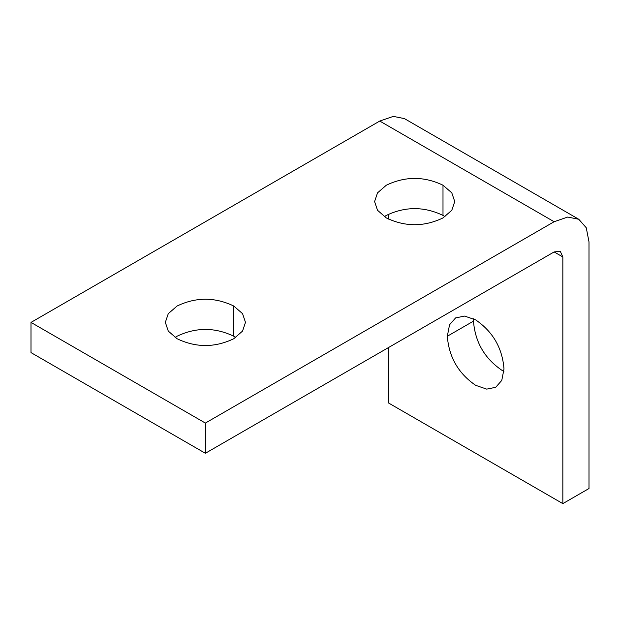 <?xml version="1.0" encoding="UTF-8"?>
<svg xmlns="http://www.w3.org/2000/svg" width="620" height="620" viewBox="0 0 620 620"><rect width="100%" height="100%" fill="white"/><g stroke="black" fill="none" stroke-linecap="round" stroke-linejoin="round"><path stroke-width="0.93" d="M447.322 336.242L449.546 324.787L455.615 317.897L464.628 316.084L475.656 319.881C492.931 331.723 502.378 348.084 503.998 368.962L501.774 380.409L495.698 387.306L486.692 389.12L475.656 385.322C458.389 373.472 448.942 357.112 447.322 336.242L473.479 321.137C475.098 342.015 484.546 358.376 501.812 370.218L503.921 371.341M473.556 318.757L473.479 321.137M445.028 216.667L442.998 215.411C424.111 206.375 405.216 206.383 386.33 215.411L384.299 216.674M442.998 185.209L451.802 192.859L454.739 201.57L451.802 210.273L442.998 217.93C424.103 226.967 405.216 226.967 386.322 217.93L377.518 210.281L374.589 201.578L377.518 192.867L386.33 185.209C405.216 176.173 424.111 176.173 442.998 185.209L442.998 215.411M235.778 337.474L233.756 336.218C214.869 327.182 195.974 327.182 177.08 336.218L175.057 337.481M233.756 306.017L242.56 313.666L245.489 322.377L242.56 331.08L233.756 338.737C214.861 347.774 195.967 347.774 177.08 338.737L168.276 331.088L165.339 322.377L168.276 313.673L177.08 306.017C195.974 296.98 214.869 296.98 233.756 306.017L233.756 336.218M562.844 503.618L562.844 256.959L560.286 251.317L554.125 251.929L205.367 453.282L205.367 423.072L554.125 221.728L567.703 217.054L578.786 219.279L586.257 227.765L589 241.862L589 488.521L562.844 503.618L388.476 402.946L388.476 347.564M578.786 219.279L404.418 118.606L393.328 116.382L379.758 121.055L31 322.408L31 352.61L205.367 453.282M205.367 423.072L31 322.408M388.476 214.264L388.476 219.085M554.125 221.728L379.758 121.055M562.844 256.959L554.125 251.929"/></g></svg>

